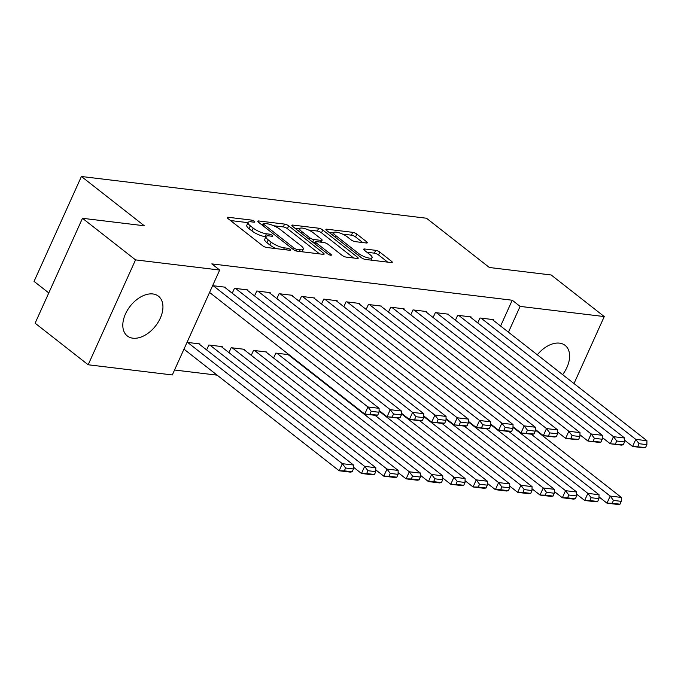 <?xml version="1.0" encoding="UTF-8"?>
<svg xmlns="http://www.w3.org/2000/svg" width="681" height="681" viewBox="0 0 681 681"><rect width="100%" height="100%" fill="white"/><g stroke="black" fill="none" stroke-linecap="round" stroke-linejoin="round"><path stroke-width="1.02" d="M254.336 221.334A2.222 0.613 24.3 0 0 251.451 220.091L228.178 217.273A3.175 0.885 24.3 0 0 227.207 217.477A3.175 0.885 24.3 0 0 227.914 218.516L262.636 245.73A3.175 0.885 24.3 0 0 266.756 247.501L290.038 250.319A2.222 0.613 24.3 0 0 290.71 250.174A2.222 0.613 24.3 0 0 290.217 249.45A2.222 0.613 24.3 0 0 287.331 248.207L284.317 247.841A10.172 2.818 24.3 0 1 271.14 242.155L268.246 239.891A10.172 2.818 24.3 0 1 265.99 236.554A10.172 2.818 24.3 0 1 269.08 235.898L272.094 236.264A2.222 0.613 24.3 0 0 272.775 236.12A2.222 0.613 24.3 0 0 272.281 235.388A2.222 0.613 24.3 0 0 269.395 234.145L266.382 233.779A10.172 2.818 24.3 0 1 253.196 228.092L250.302 225.828A10.172 2.818 24.3 0 1 248.046 222.491A10.172 2.818 24.3 0 1 251.144 221.836L254.158 222.202A2.222 0.613 24.3 0 0 254.83 222.057A2.222 0.613 24.3 0 0 254.336 221.334M537.318 354.81A25.257 16.08 -51.9 0 1 559.527 343.147A25.257 16.08 -51.9 0 1 565.119 345.386A25.257 16.08 -51.9 0 1 562.617 374.635M132.889 338.193A25.257 16.08 -51.9 0 1 127.296 335.954A25.257 16.08 -51.9 0 1 127.585 309.966A25.257 16.08 -51.9 0 1 152.859 293.962A25.257 16.08 -51.9 0 1 158.452 296.201A25.257 16.08 -51.9 0 1 158.171 322.19A25.257 16.08 -51.9 0 1 132.889 338.193M366.327 242.989A3.175 0.885 24.3 0 0 367.289 242.785A3.175 0.885 24.3 0 0 366.591 241.746L356.844 234.111A3.175 0.885 24.3 0 0 352.724 232.332L326.871 229.208A3.175 0.885 24.3 0 0 325.91 229.412A3.175 0.885 24.3 0 0 326.616 230.459L361.33 257.665A3.175 0.885 24.3 0 0 365.45 259.444L391.303 262.568A3.175 0.885 24.3 0 0 392.273 262.364A3.175 0.885 24.3 0 0 391.566 261.325L379.802 252.098A3.175 0.885 24.3 0 0 375.682 250.327L364.616 248.991A3.175 0.885 24.3 0 0 363.645 249.186A3.175 0.885 24.3 0 0 364.352 250.233L370.192 254.805A8.504 2.358 24.3 0 1 372.081 257.597A8.504 2.358 24.3 0 1 366.625 257.495A8.504 2.358 24.3 0 1 358.47 253.392L335.614 235.473A8.504 2.358 24.3 0 1 333.724 232.689A8.504 2.358 24.3 0 1 339.172 232.791A8.504 2.358 24.3 0 1 347.336 236.894L351.141 239.882A3.175 0.885 24.3 0 0 355.261 241.653L366.327 242.989M500.595 326.029L512.24 300.227L211.817 263.896L219.682 270.051L172.319 374.95L88.172 364.769L135.536 259.878L219.682 270.051M512.24 300.227L520.105 306.39L604.251 316.571L574.006 383.556M88.172 364.769L35.114 323.194L82.478 218.295L144.295 225.769L81.414 176.49L426.476 218.226L489.367 267.505L551.193 274.988L604.251 316.571M82.478 218.295L135.536 259.878M288.71 225.871A3.175 0.885 24.3 0 0 284.59 224.092L258.737 220.967A3.175 0.885 24.3 0 0 257.776 221.172A3.175 0.885 24.3 0 0 258.474 222.21L293.196 249.425A3.175 0.885 24.3 0 0 297.316 251.204L323.169 254.328A3.175 0.885 24.3 0 0 324.139 254.124A3.175 0.885 24.3 0 0 323.432 253.085L288.71 225.871L287.433 228.705A3.175 0.885 24.3 0 0 283.313 226.926L273.796 225.777M292.804 225.088L318.657 228.212A3.175 0.885 24.3 0 1 322.777 229.991L357.499 257.205A3.175 0.885 24.3 0 1 358.206 258.244A3.175 0.885 24.3 0 1 357.236 258.448L346.178 257.112A3.175 0.885 24.3 0 1 342.058 255.332L327.97 244.3A3.175 0.885 24.3 0 0 323.85 242.521L316.512 241.636A3.175 0.885 24.3 0 0 315.55 241.84A3.175 0.885 24.3 0 0 316.248 242.879L330.915 254.371A2.222 0.613 24.3 0 1 331.409 255.103A2.222 0.613 24.3 0 1 329.979 255.077A2.222 0.613 24.3 0 1 327.842 253.996L292.541 226.339A3.175 0.885 24.3 0 1 291.843 225.292A3.175 0.885 24.3 0 1 292.804 225.088L292.328 226.152M81.414 176.49L34.05 281.389L48.777 292.924M470.801 317.465L471.048 316.92L457.658 315.303L455.436 320.223M426.161 312.068L426.408 311.523L413.018 309.906L410.796 314.818M381.522 306.671L381.769 306.127L368.378 304.501L366.157 309.421M336.882 301.274L337.129 300.721L323.739 299.104L321.517 304.024M296.116 360.275L295.912 360.726M292.243 295.869L292.49 295.324L279.099 293.707L276.878 298.627M266.637 352.571L266.884 352.026L253.494 350.409L251.272 355.32M247.603 290.472L247.85 289.927L234.46 288.31L232.238 293.222M221.997 347.174L222.244 346.629L208.854 345.012L206.632 349.923M174.549 370.013L217.162 375.163M183.827 349.455L184.449 349.532M187.028 342.364L199.925 343.931L199.678 344.475M212.625 285.671L225.53 287.229L225.283 287.774M209.433 292.753L210.054 292.83M244.317 349.872L244.564 349.327L231.174 347.71L228.952 352.622M269.923 293.17L270.17 292.626L256.78 291.008L254.558 295.92M288.999 354.699L275.814 353.107L273.592 358.027M289.161 354.827L288.957 355.269M314.562 298.576L314.809 298.023L301.419 296.405L299.197 301.325M359.202 303.973L359.449 303.428L346.059 301.802L343.837 306.722M403.842 309.37L404.088 308.825L390.698 307.208L388.476 312.119M448.481 314.767L448.728 314.222L435.338 312.605L433.116 317.516M493.121 320.172L493.367 319.619L479.977 318.001L477.756 322.922M508.46 332.192L520.105 306.39M248.046 222.491L246.769 225.326A10.172 2.818 24.3 0 0 249.025 228.663L250.302 225.828M265.913 236.716L265.105 236.613A10.172 2.818 24.3 0 1 251.919 230.927L249.025 228.663M265.99 236.554L264.705 239.389A10.172 2.818 24.3 0 0 266.961 242.725L268.246 239.891M276.273 248.659A10.172 2.818 24.3 0 1 269.855 244.99L266.961 242.725M247.969 222.653L230.501 220.542M319.568 253.894L287.433 228.705M262.755 224.441L261.061 224.236M263.853 223.377A2.222 0.613 24.3 0 0 263.172 223.521A2.222 0.613 24.3 0 0 263.666 224.245L294.141 248.131A2.222 0.613 24.3 0 0 297.027 249.374L300.202 249.757A10.172 2.818 24.3 0 0 303.3 249.11A10.172 2.818 24.3 0 0 301.045 245.773L280.206 229.446A10.172 2.818 24.3 0 0 267.029 223.76L263.853 223.377M295.128 228.356L299.631 228.901M308.416 229.965L317.38 231.046L318.657 228.212M353.635 258.014L321.5 232.825A3.175 0.885 24.3 0 0 317.38 231.046M313.362 232.851A8.504 2.358 24.3 0 0 305.199 228.739A8.504 2.358 24.3 0 0 299.751 228.637A8.504 2.358 24.3 0 0 301.64 231.429L309.693 237.737A3.175 0.885 24.3 0 0 313.813 239.516L321.151 240.402A3.175 0.885 24.3 0 0 322.122 240.206A3.175 0.885 24.3 0 0 321.415 239.159L313.362 232.851M315.167 242.674L313.064 242.419M387.702 262.134L378.517 254.932A3.175 0.885 24.3 0 0 374.397 253.162L366.94 252.259M362.726 242.555L355.567 236.945A3.175 0.885 24.3 0 0 351.447 235.175L342.577 234.102M333.579 233.013L329.195 232.476M183.964 349.149L339.147 470.767L342.347 463.676L187.65 342.441M198.809 343.794L353.507 465.029L353.43 468.954L345.616 468.009L344.339 470.843L352.154 471.788L353.43 468.954M352.154 471.788L350.306 472.12L339.147 470.767L344.339 470.843M345.616 468.009L342.347 463.676L353.507 465.029M224.415 287.093L379.113 408.328L367.953 406.974L364.752 414.065L377.751 415.087L379.036 412.252L371.222 411.307L369.945 414.142M209.569 292.447L364.752 414.065L375.912 415.419L377.751 415.087M213.255 285.739L367.953 406.974L371.222 411.307M379.036 412.252L379.113 408.328M353.465 467.192L361.466 473.465L364.667 466.383L209.969 345.139M221.129 346.493L375.827 467.728L375.75 471.652L367.936 470.707L366.659 473.542L374.473 474.487L375.75 471.652M374.473 474.487L372.626 474.819L361.466 473.465L366.659 473.542M367.936 470.707L364.667 466.383L375.827 467.728M375.784 469.89L383.786 476.164L386.987 469.081L232.289 347.846M243.449 349.191L398.147 470.426L398.07 474.351L390.256 473.406L388.979 476.24L396.793 477.185L398.07 474.351M396.793 477.185L394.946 477.517L383.786 476.164L388.979 476.24M390.256 473.406L386.987 469.081L398.147 470.426M246.735 289.791L401.432 411.026L390.273 409.681L387.072 416.763L400.07 417.785L401.356 414.95L393.541 414.005L392.265 416.84M379.07 410.49L387.072 416.763L398.232 418.117L400.07 417.785M235.575 288.446L390.273 409.681L393.541 414.005M401.356 414.95L401.432 411.026M269.055 292.49L423.752 413.725L412.592 412.38L409.392 419.462L422.39 420.492L423.676 417.649L415.861 416.704L414.584 419.547M401.39 413.197L409.392 419.462L420.552 420.815L422.39 420.492M257.895 291.145L412.592 412.38L415.861 416.704M423.676 417.649L423.752 413.725M398.104 472.597L406.106 478.862L409.307 471.78L254.609 350.545M265.769 351.89L420.466 473.125L420.39 477.058L412.575 476.113L411.298 478.947L419.113 479.892L420.39 477.058M419.113 479.892L417.266 480.216L406.106 478.862L411.298 478.947M412.575 476.113L409.307 471.78L420.466 473.125M420.424 475.295L428.426 481.569L431.626 474.478L276.929 353.243M288.089 354.588L442.786 475.823L442.71 479.756L434.895 478.811L433.618 481.646L441.433 482.591L442.71 479.756M441.433 482.591L439.585 482.914L428.426 481.569L433.618 481.646M434.895 478.811L431.626 474.478L442.786 475.823M291.374 295.188L446.072 416.423L434.912 415.078L431.711 422.16L444.71 423.19L445.995 420.356L438.181 419.411L436.904 422.246M423.71 415.895L431.711 422.16L442.871 423.514L444.71 423.19M280.214 293.843L434.912 415.078L438.181 419.411M445.995 420.356L446.072 416.423M313.694 297.886L468.392 419.13L457.232 417.776L454.031 424.867L467.03 425.889L468.315 423.054L460.501 422.109L459.224 424.944M446.029 418.594L454.031 424.867L465.191 426.212L467.03 425.889M302.534 296.541L457.232 417.776L460.501 422.109M468.315 423.054L468.392 419.13M442.744 477.994L450.745 484.268L453.946 477.177L375.001 415.308M379.053 411.086L465.106 478.53L465.029 482.454L457.215 481.51L455.938 484.344L463.752 485.289L465.029 482.454M463.752 485.289L461.905 485.613L450.745 484.268L455.938 484.344M457.215 481.51L453.946 477.177L465.106 478.53M336.014 300.593L490.712 421.828L479.552 420.475L476.351 427.566L489.35 428.587L490.635 425.753L482.82 424.808L481.544 427.642M468.349 421.292L476.351 427.566L487.511 428.911L489.35 428.587M324.854 299.24L479.552 420.475L482.82 424.808M490.635 425.753L490.712 421.828M465.063 480.692L473.065 486.966L476.266 479.875L397.321 418.006M401.373 413.793L487.426 481.229L487.349 485.153L479.535 484.208L478.258 487.043L486.072 487.988L487.349 485.153M486.072 487.988L484.225 488.311L473.065 486.966L478.258 487.043M479.535 484.208L476.266 479.875L487.426 481.229M358.334 303.292L513.031 424.527L501.871 423.173L498.671 430.264L511.669 431.286L512.955 428.451L505.14 427.506L503.863 430.341M490.669 423.991L498.671 430.264L509.831 431.609L511.669 431.286M347.174 301.938L501.871 423.173L505.14 427.506M512.955 428.451L513.031 424.527M487.383 483.391L495.385 489.665L498.586 482.574L419.641 420.705M423.693 416.491L509.746 483.927L509.669 487.851L501.854 486.906L500.578 489.741L508.392 490.686L509.669 487.851M508.392 490.686L506.545 491.018L495.385 489.665L500.578 489.741M501.854 486.906L498.586 482.574L509.746 483.927M380.653 305.99L535.351 427.225L524.191 425.872L520.991 432.963L533.989 433.984L535.275 431.15L527.46 430.205L526.183 433.039M512.989 426.689L520.991 432.963L532.15 434.316L533.989 433.984M369.494 304.637L524.191 425.872L527.46 430.205M535.275 431.15L535.351 427.225M509.703 486.089L517.705 492.363L520.905 485.272L441.96 423.403M446.012 419.19L532.065 486.626L531.989 490.55L524.174 489.605L522.897 492.44L530.712 493.385L531.989 490.55M530.712 493.385L528.865 493.716L517.705 492.363L522.897 492.44M524.174 489.605L520.905 485.272L532.065 486.626M402.973 308.689L557.671 429.924L546.511 428.579L543.31 435.661L556.309 436.683L557.594 433.848L549.78 432.903L548.503 435.738M535.309 429.388L543.31 435.661L554.47 437.015L556.309 436.683M391.813 307.335L546.511 428.579L549.78 432.903M557.594 433.848L557.671 429.924M532.023 488.788L540.024 495.061L543.225 487.979L464.28 426.102M468.332 421.888L554.385 489.324L554.308 493.248L546.494 492.303L545.217 495.138L553.032 496.083L554.308 493.248M553.032 496.083L551.184 496.415L540.024 495.061L545.217 495.138M546.494 492.303L543.225 487.979L554.385 489.324M425.293 311.387L579.991 432.622L568.831 431.277L565.63 438.36L578.629 439.381L579.914 436.547L572.1 435.602L570.823 438.436M557.628 432.086L565.63 438.36L576.79 439.713L578.629 439.381M414.133 310.042L568.831 431.277L572.1 435.602M579.914 436.547L579.991 432.622M554.343 491.495L562.353 497.76L565.545 490.678L486.6 428.8M490.652 424.586L576.705 492.022L576.628 495.955L568.814 495.01L567.537 497.845L575.351 498.79L576.628 495.955M575.351 498.79L573.513 499.113L562.353 497.76L567.537 497.845M568.814 495.01L565.545 490.678L576.705 492.022M447.613 314.086L602.31 435.321L591.151 433.976L587.95 441.058L600.948 442.088L602.234 439.254L594.419 438.309L593.142 441.143M579.948 434.793L587.95 441.058L599.11 442.412L600.948 442.088M436.453 312.741L591.151 433.976L594.419 438.309M602.234 439.254L602.31 435.321M576.662 494.193L584.673 500.467L587.865 493.376L508.92 431.499M512.972 427.285L599.025 494.721L598.948 498.654L591.134 497.709L589.857 500.544L597.671 501.488L598.948 498.654M597.671 501.488L595.832 501.812L584.673 500.467L589.857 500.544M591.134 497.709L587.865 493.376L599.025 494.721M469.933 316.784L624.63 438.028L613.47 436.674L610.27 443.765L623.268 444.787L624.554 441.952L616.739 441.007L615.462 443.842M602.268 437.491L610.27 443.765L621.43 445.11L623.268 444.787M458.773 315.439L613.47 436.674L616.739 441.007M624.554 441.952L624.63 438.028M598.982 496.892L606.992 503.165L610.185 496.074L531.24 434.206M535.292 429.983L621.344 497.428L621.268 501.352L613.453 500.407L612.176 503.242L619.991 504.187L621.268 501.352M619.991 504.187L618.152 504.51L606.992 503.165L612.176 503.242M613.453 500.407L610.185 496.074L621.344 497.428M492.252 319.491L646.95 440.726L635.79 439.373L632.589 446.464L645.588 447.485L646.873 444.65L639.059 443.706L637.782 446.54M624.588 440.19L632.589 446.464L643.749 447.809L645.588 447.485M481.092 318.138L635.79 439.373L639.059 443.706M646.873 444.65L646.95 440.726M250.685 221.793L251.451 220.091M286.565 249.901L287.331 248.207M268.62 235.847L269.395 234.145M251.919 230.927L253.196 228.092M265.105 236.613L266.382 233.779M269.855 244.99L271.14 242.155M283.551 249.535L284.317 247.841M227.692 218.337L228.178 217.273M322.888 254.294L323.432 253.085M258.261 222.032L258.737 220.967M283.313 226.926L284.59 224.092M262.985 225.751L263.666 224.245M293.468 249.629L294.141 248.131M296.303 250.974L297.027 249.374M299.436 251.459L300.202 249.757M321.5 232.825L322.777 229.991M356.955 258.414L357.499 257.205M315.575 244.385L316.248 242.879M330.532 255.213L330.915 254.371M300.959 232.928L301.64 231.429M309.012 239.244L309.693 237.737M312.647 242.095L313.813 239.516M320.385 242.104L321.151 240.402M334.933 236.979L335.614 235.473M357.789 254.89L358.47 253.392M364.139 250.055L364.616 248.991M374.397 253.162L375.682 250.327M378.517 254.932L379.802 252.098M391.022 262.534L391.566 261.325M326.395 230.272L326.871 229.208M351.447 235.175L352.724 232.332M355.567 236.945L356.844 234.111M366.037 242.955L366.591 241.746M262.381 225.275L263.172 223.521M302.092 251.783L303.3 249.11M314.707 243.704L315.55 241.84M298.636 231.106L299.751 228.637M321.219 242.206L322.122 240.206M332.609 235.158L333.724 232.689M370.941 260.108L372.081 257.597"/></g></svg>
